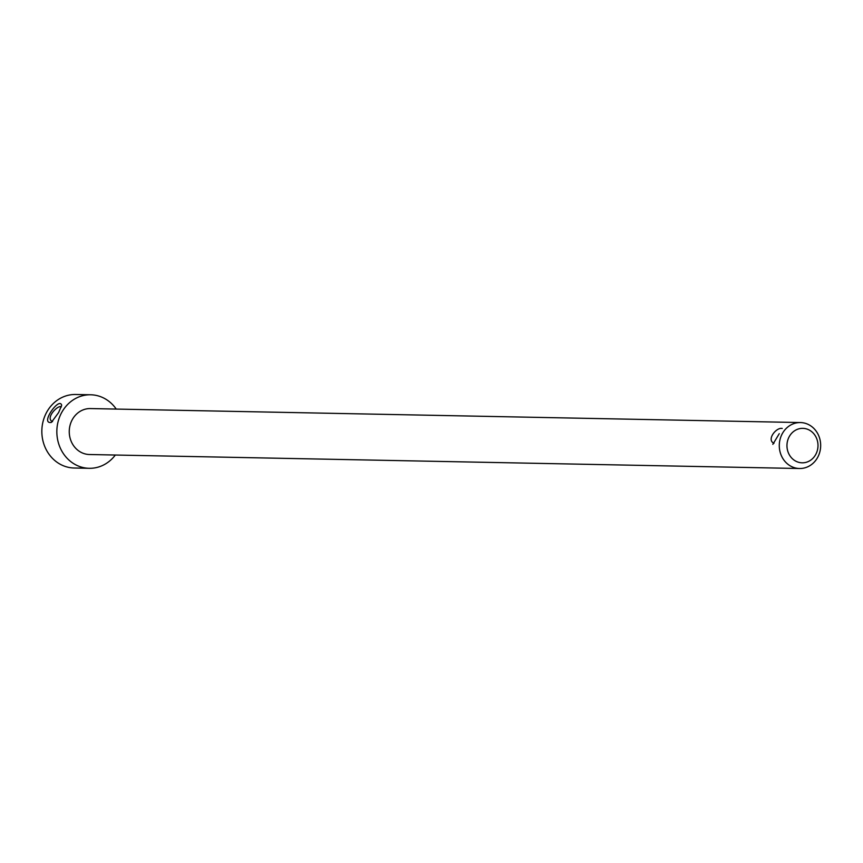 <?xml version="1.0" encoding="UTF-8"?>
<svg xmlns="http://www.w3.org/2000/svg" width="863" height="863" viewBox="0 0 863 863"><rect width="100%" height="100%" fill="white"/><g stroke="black" fill="none" stroke-linecap="round" stroke-linejoin="round"><path stroke-width="1.29" d="M810.681 425.826A22.977 20.69 91.1 0 0 800.433 422.557A22.977 20.69 91.1 0 0 779.289 445.135A22.977 20.69 91.1 0 0 799.526 468.512A22.977 20.69 91.1 0 0 819.85 451.856A22.977 20.69 91.1 0 0 810.681 425.826M800.433 422.557L90.399 408.566A22.977 20.69 91.1 0 0 69.256 431.133A22.977 20.69 91.1 0 0 89.493 454.521L799.526 468.512M779.267 433.668L772.838 444.348L779.267 433.668M810.508 430.799A17.238 15.523 91.1 0 0 786.959 445.308A17.238 15.523 91.1 0 0 809.969 460.648A17.238 15.523 91.1 0 0 810.508 430.799M115.329 455.028A36.775 33.107 -88.9 0 1 89.223 468.307A36.775 33.107 -88.9 0 1 72.816 463.086A36.775 33.107 -88.9 0 1 58.155 421.424A36.775 33.107 -88.9 0 1 90.669 394.779A36.775 33.107 -88.9 0 1 116.235 409.073M89.223 468.307L74.218 468.016A36.775 33.107 -88.9 0 1 57.81 462.795A36.775 33.107 -88.9 0 1 43.15 421.133A36.775 33.107 -88.9 0 1 75.664 394.488L90.669 394.779M58.608 412.59L51.381 422.395C39.471 424.51 59.461 396.333 61.683 405.276L58.608 412.59M61.316 406.948C58.716 404.251 45.642 417.131 51.78 421.306L52.557 421.586M782.245 428.458C776.657 427.034 766.851 438.933 773.259 442.935L774.003 443.226"/></g></svg>
